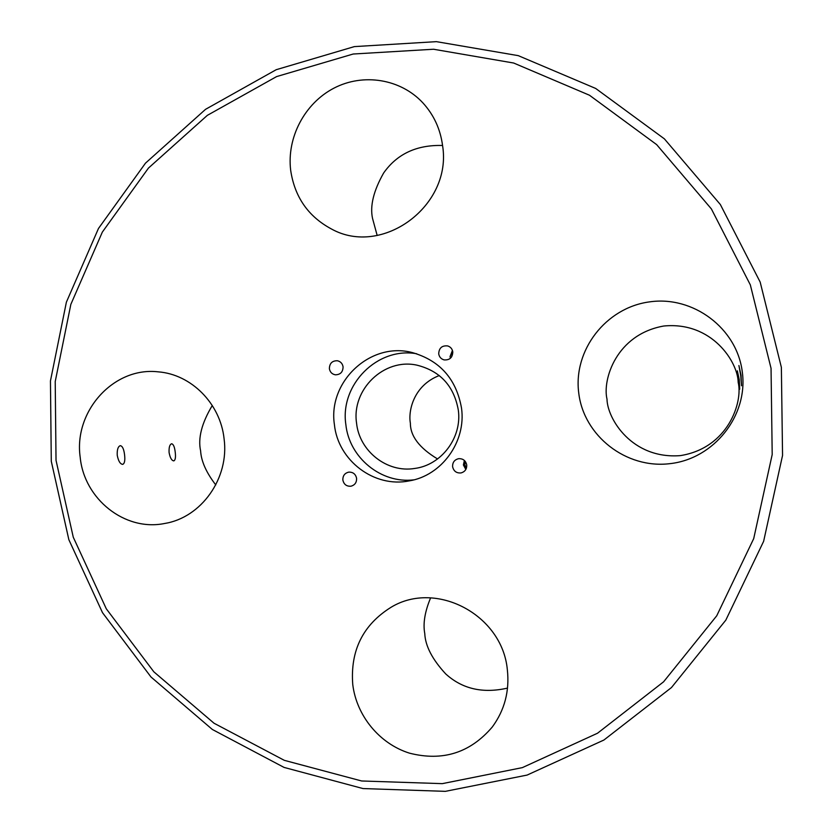 <?xml version="1.0" encoding="UTF-8"?>
<svg xmlns="http://www.w3.org/2000/svg" width="833" height="833" viewBox="0 0 833 833"><rect width="100%" height="100%" fill="white"/><g stroke="black" fill="none" stroke-linecap="round" stroke-linejoin="round"><path stroke-width="1.25" d="M124.586 454.901C125.221 460.43 124.586 463.585 122.701 464.377C120.191 464.096 118.369 461.066 117.234 455.287C116.984 449.695 118.005 446.488 120.296 445.665C122.451 446.019 123.878 449.091 124.586 454.901M175.232 452.236C175.836 457.307 175.357 460.191 173.795 460.888C171.671 460.618 170.099 457.838 169.089 452.558C168.839 447.436 169.672 444.51 171.608 443.77C173.399 444.114 174.607 446.936 175.232 452.236M741.026 375.235L741.505 385.752L740.766 375.87L738.913 365.531L741.026 375.235M739.246 379.681L739.694 389.209L737.34 370.841L739.246 379.681M771.046 368.321L750.335 284.886L711.392 208.937L656.654 144.619L589.452 95.222L513.68 63.027L433.524 49.241L353.182 54.02L276.608 76.584L207.355 115.339L148.441 168.089L102.334 232.105L70.847 304.368L55.217 381.576L56.03 460.347L73.273 537.223L106.301 608.808L153.845 671.825L214.029 723.231L284.324 760.342L361.626 780.979L442.302 783.645L522.343 767.63L597.5 733.238L663.589 681.81L716.734 615.795L753.709 538.618L772.201 454.537L771.046 368.321M51.282 461.263L50.449 380.931L66.38 302.181L98.471 228.481L145.483 163.153L205.564 109.31L276.212 69.701L354.369 46.606L436.388 41.65L518.261 55.644L595.689 88.454L664.38 138.851L720.347 204.522L760.175 282.085L781.364 367.322L782.551 455.422L763.632 541.315L725.814 620.148L671.471 687.548L603.915 740.027L527.112 775.075L445.353 791.35L362.98 788.559L284.084 767.422L212.373 729.489L150.992 677L102.511 612.692L68.847 539.669L51.282 461.263M329.379 368.686C330.014 372.122 332.003 374.163 335.345 374.808C340.395 374.704 342.967 372.039 343.071 366.822C342.467 363.5 340.562 361.47 337.355 360.741C332.169 360.699 329.514 363.355 329.379 368.686M438.71 353.827C439.272 357.003 441.074 359.033 444.135 359.908C449.685 360.231 452.569 357.576 452.788 351.922C452.267 348.892 450.58 346.892 447.706 345.934C441.99 345.362 438.991 347.996 438.71 353.827M452.444 350.433L450.039 356.618L450.445 358.232M452.798 352.036L451.528 357.003M452.6 466.688C453.662 471.197 456.463 473.279 461.003 472.936C464.96 471.801 466.865 469.146 466.73 464.97C465.741 460.639 463.065 458.535 458.691 458.671C454.516 459.66 452.486 462.336 452.6 466.688M464.377 460.441L463.398 464.96L465.834 469.458M465.366 461.544L464.783 464.783L466.428 468.104M342.852 480.027C343.852 484.41 346.528 486.472 350.891 486.222C354.816 485.16 356.722 482.546 356.597 478.35C355.649 474.092 353.046 472.009 348.808 472.124C344.727 473.082 342.748 475.716 342.852 480.027M334.397 424.518C337.917 460.462 374.184 488.117 409.232 480.891C441.729 475.622 466.303 441.698 461.524 408.16C456.338 378.973 439.845 360.418 412.043 352.505C370.414 341.582 327.775 381.649 334.397 424.518M416.656 353.744C377.401 346.715 339.802 384.721 345.841 424.486C349.183 457.629 381.16 483.921 413.897 479.85M80.187 457.234C84.123 499.05 124.825 531.527 164.455 523.52C201.378 517.72 229.502 478.09 224.077 438.72C220.381 403.609 191.288 374.35 158.26 371.851C113.829 366.551 73.564 411.158 80.187 457.234M215.768 484.921C206.251 472.54 201.201 461.201 200.618 450.903C197.817 438.273 201.701 423.143 212.28 405.494M352.755 684.507C356.524 715.797 379.546 743.848 409.513 753.167C442.646 761.601 470.249 752.865 492.324 726.959C504.642 710.122 509.65 691.057 507.349 669.763C502.351 614.764 436.034 579.914 391.146 607.226C362.98 624.771 350.172 650.531 352.755 684.507M507.536 688.1C482.88 693.712 462.263 688.985 445.697 673.907C432.285 659.382 425.309 645.939 424.768 633.569C422.883 623.636 424.83 611.745 430.609 597.875M578.748 393.072C583.787 435.888 626.145 469.104 670.003 463.648C713.933 458.848 748.284 415.761 742.307 372.018C736.997 328.192 693.025 295.434 649.459 301.89C605.799 307.7 573.073 350.329 578.748 393.072M738.173 382.357C743.067 401.881 728.334 448.039 680.342 455.62C632.039 459.431 607.267 418.801 606.997 399.08C602.332 379.921 616.118 334.429 663.786 326.015C712.1 321.299 737.986 362.23 738.173 382.357M290.665 170.244C294.611 196.921 308.189 216.486 331.378 228.95C382.201 257.366 452.423 205.793 442.583 145.64C440.386 129.063 433.785 114.777 422.779 102.761C400.496 78.812 363.209 72.898 333.95 88.142C304.639 103.323 286.687 137.58 290.665 170.244M377.172 235.479L372.518 218.329C369.862 205.907 373.569 190.788 383.649 172.983C397.06 153.918 416.698 144.744 442.562 145.483M458.306 410.034C462.253 437.492 441.48 465.126 414.667 468.458C387.137 473.082 359.356 451.194 356.555 423.112C351.401 389.511 384.086 357.826 416.927 365.156C440.147 370.977 453.943 385.929 458.306 410.034M439.272 375.548C413.314 385.554 408.108 411.356 410.377 423.174C410.305 436.055 419.363 447.987 437.575 458.962"/></g></svg>
